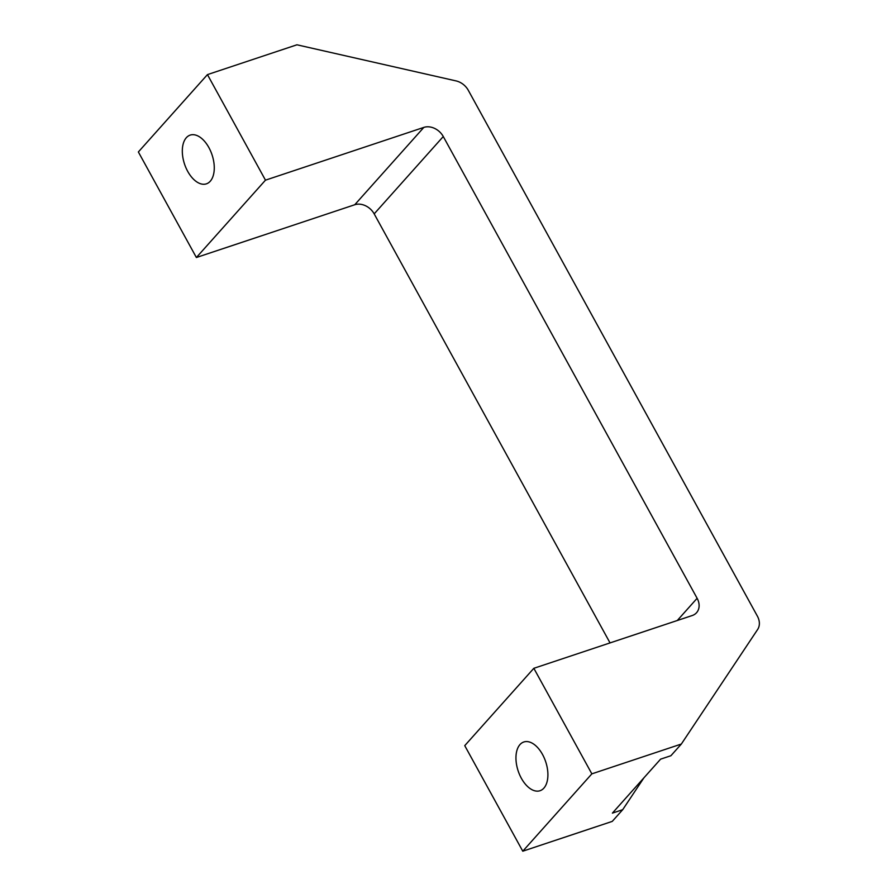 <?xml version="1.0" encoding="UTF-8"?>
<svg xmlns="http://www.w3.org/2000/svg" width="896" height="896" viewBox="0 0 896 896"><rect width="100%" height="100%" fill="white"/><g stroke="black" fill="none" stroke-linecap="round" stroke-linejoin="round"><path stroke-width="1.34" d="M208.891 147.594A25.682 14.515 -108.4 0 0 190.176 135.106A25.682 14.515 -108.4 0 0 187.69 171.338A25.682 14.515 -108.4 0 0 206.416 183.837A25.682 14.515 -108.4 0 0 208.891 147.594M521.326 778.221A25.682 14.515 71.6 0 1 523.813 741.989A25.682 14.515 71.6 0 1 542.528 754.477A25.682 14.515 71.6 0 1 540.042 790.72A25.682 14.515 71.6 0 1 521.326 778.221M622.698 809.693L612.259 821.386L522.771 851.2L464.744 745.651L533.837 668.304L692.194 615.541A15.568 12.219 41.8 0 0 696.55 612.718A15.568 12.219 41.8 0 0 697.122 598.293L443.274 136.528A15.568 12.219 41.8 0 0 423.83 127.4L265.474 180.163L207.446 74.614L296.934 44.8L456.053 80.909A15.568 12.219 -138.2 0 1 468.283 90.272L757.378 616.134A15.568 12.219 -138.2 0 1 757.635 629.485L681.341 744.038L670.902 755.731L660.598 759.158L612.394 813.12L622.698 809.693L643.922 777.829M681.341 744.038L591.853 773.853L533.837 668.304M522.771 851.2L591.853 773.853M610.042 642.914L374.181 213.875A15.568 12.219 41.8 0 0 354.749 204.747L423.83 127.4M207.446 74.614L138.365 151.962L196.381 257.51L354.749 204.747M196.381 257.51L265.474 180.163M677.275 620.514L697.122 598.293M374.181 213.875L443.274 136.528"/></g></svg>
